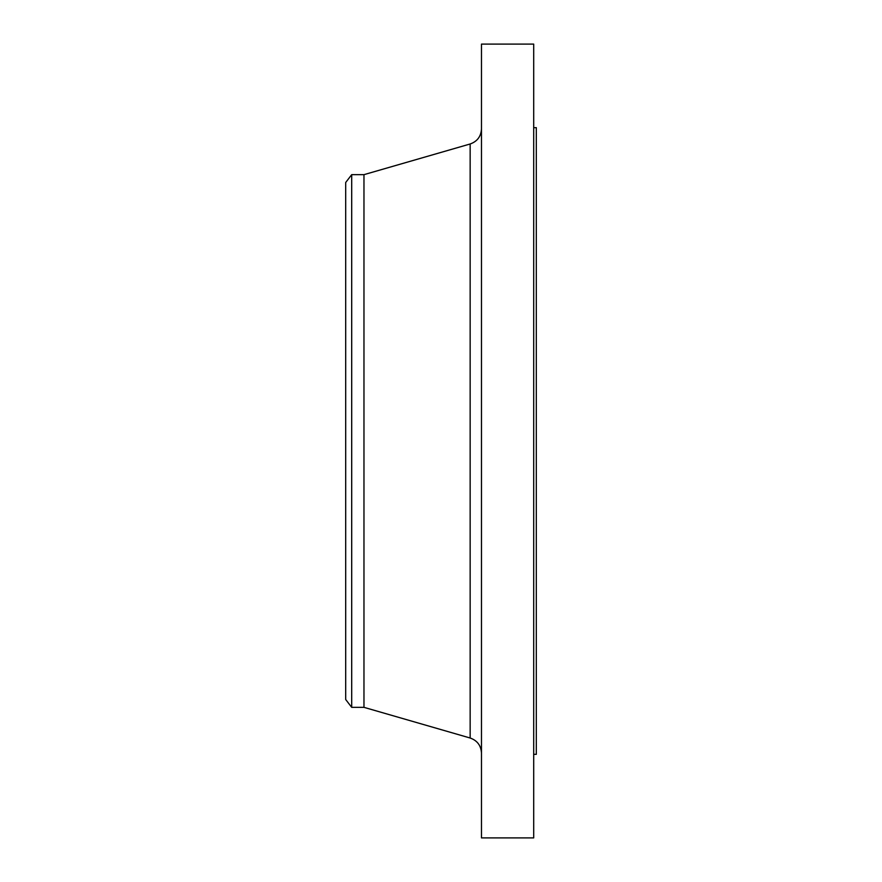 <?xml version="1.0" encoding="UTF-8"?>
<svg xmlns="http://www.w3.org/2000/svg" width="882" height="882" viewBox="0 0 882 882"><rect width="100%" height="100%" fill="white"/><g stroke="black" fill="none" stroke-linecap="round" stroke-linejoin="round"><path stroke-width="1.32" d="M351.697 707.342L351.697 174.658L345.689 182.497L345.689 699.503L351.697 707.342L363.968 707.342L470.15 738.014L470.15 143.987C477.261 141.473 481.032 136.456 481.473 128.937M351.697 174.658L363.968 174.658L363.968 707.342M481.473 441L481.473 837.9L533.698 837.9L533.698 44.1L481.473 44.1L481.473 441M533.698 127.658L536.311 127.658L536.311 754.342L533.698 754.342M363.968 174.658L470.15 143.987M470.15 738.014C477.261 740.527 481.032 745.544 481.473 753.063"/></g></svg>
